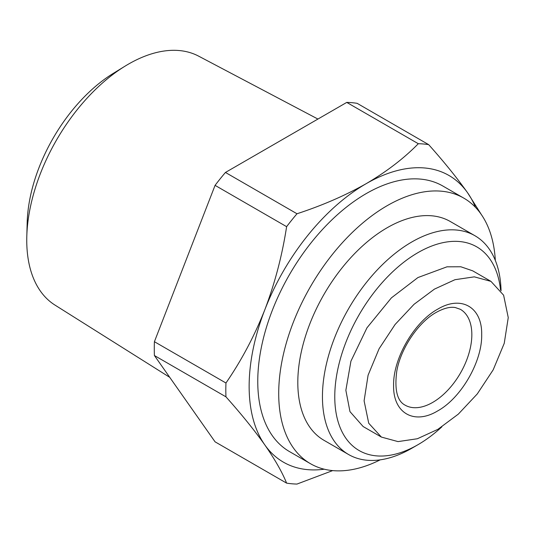 <?xml version="1.0" encoding="UTF-8"?>
<svg xmlns="http://www.w3.org/2000/svg" width="535" height="535" viewBox="0 0 535 535"><rect width="100%" height="100%" fill="white"/><g stroke="black" fill="none" stroke-linecap="round" stroke-linejoin="round"><path stroke-width="0.8" d="M481.687 334.642C482.262 307.023 461.163 294.972 437.643 309.21C414.097 322.103 392.991 358.697 393.599 385.501C393.004 413.033 414.083 425.218 437.643 410.933C461.15 398.06 482.303 361.499 481.687 334.642M364.101 400.835L368.722 423.232L381.388 437.075L398.027 441.602L417.374 438.747L437.891 429.344L458.321 414.13L477.273 393.934L493.196 369.819L504.244 343.31L508.25 317.616L503.616 295.193L490.963 281.377L474.324 276.849L454.957 279.705L434.42 289.127L414.05 304.301L395.097 324.477L379.094 348.746L368.08 375.222L364.101 400.835M490.963 281.377L472.719 270.844L460.816 266.764L446.966 266.825L417.929 277.558L391.399 297.868L366.97 327.815L350.92 361.199L345.857 390.303L349.97 411.622L363.145 426.542L381.388 437.075M317.924 119.058L198.659 56.155A143.748 82.992 120 0 0 125.116 66.113A143.748 82.992 120 0 0 26.803 236.396A143.748 82.992 120 0 0 26.75 240.215A143.748 82.992 120 0 0 54.951 305.07L169.729 377.329M125.116 66.113L113.206 73.429A125.778 72.62 120 0 0 27.185 222.426L26.803 236.396M324.27 469.202A165.529 95.564 -60 0 1 264.818 444.913A165.529 95.564 -60 0 1 249.143 386.39A165.529 95.564 -60 0 1 264.818 309.765C274.93 283.115 282.192 255.416 286.613 226.666L215.07 185.357L154.408 341.698A186.434 107.635 120 0 0 154.408 355.528L215.07 441.83L286.613 483.132C282.192 472.191 274.93 459.451 264.818 444.913C254.339 430.153 241.379 414.13 225.957 396.836A186.434 107.635 -60 0 1 225.817 390.002A186.434 107.635 -60 0 1 225.957 383.007C241.379 360.603 254.339 336.194 264.818 309.765A165.529 95.564 -60 0 1 366.187 183.665C386.591 171.668 403.965 158.347 418.31 143.714L346.76 102.406L225.442 172.451A186.434 107.635 120 0 0 215.07 185.357M380.198 459.846A153.331 88.522 -60 0 1 310.467 463.698L289.522 451.607A153.331 88.522 -60 0 1 257.763 381.415A153.331 88.522 -60 0 1 324.691 227.107A153.331 88.522 -60 0 1 442.846 186.026L463.791 198.124A153.331 88.522 -60 0 1 495.33 260.438M310.467 463.698A153.331 88.522 -60 0 1 278.708 393.506A153.331 88.522 -60 0 1 345.637 239.198A153.331 88.522 -60 0 1 463.791 198.124M441.83 426.877A117.613 67.905 -60 0 1 417.935 444.719L411.769 448.276A126.32 72.934 -60 0 1 348.613 454.536L323.969 440.305A126.32 72.934 -60 0 1 297.808 382.478A126.32 72.934 -60 0 1 352.946 255.355A126.32 72.934 -60 0 1 450.289 221.51L474.933 235.734A126.32 72.934 -60 0 1 501.061 290.799M348.613 454.536A126.32 72.934 -60 0 1 322.445 396.702A126.32 72.934 -60 0 1 377.59 269.58A126.32 72.934 -60 0 1 474.933 235.734M417.935 444.719A117.613 67.905 -60 0 1 334.77 396.702A117.613 67.905 -60 0 1 413.201 255.549A117.613 67.905 -60 0 1 500.553 290.077M418.31 143.714A186.434 107.635 -60 0 1 428.682 144.644L357.139 103.335A186.434 107.635 120 0 0 346.76 102.406M428.682 144.644C444.11 161.938 457.064 177.961 467.55 192.72L481.393 214.629M225.442 172.451L296.992 213.759C322.337 205.473 345.403 195.442 366.187 183.665A165.529 95.564 -60 0 1 467.55 192.72A165.529 95.564 -60 0 1 475.468 207.319M154.408 341.698L225.957 383.007M225.957 396.836L154.408 355.528M332.663 470.606L296.992 484.061A186.434 107.635 -60 0 1 286.613 483.132M286.613 226.666A186.434 107.635 -60 0 1 296.992 213.759M460.374 309.317A55.319 31.939 -60 0 1 471.837 334.642A55.319 31.939 -60 0 1 432.715 402.4A55.319 31.939 -60 0 1 405.055 405.135C397.13 400.969 394.369 389.64 396.776 371.163C400.655 348.365 418.604 322.037 436.199 312.407C443.816 308.227 450.196 306.608 455.345 307.565L460.374 309.317"/></g></svg>
